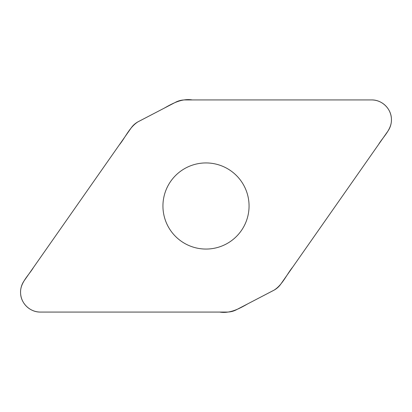 <?xml version="1.0" encoding="UTF-8"?>
<svg xmlns="http://www.w3.org/2000/svg" width="412" height="412" viewBox="0 0 412 412"><rect width="100%" height="100%" fill="white"/><g stroke="black" fill="none" stroke-linecap="round" stroke-linejoin="round"><path stroke-width="0.62" d="M184.952 99.931A20.044 20.044 0 0 0 175.692 102.197L138.35 121.633A20.044 20.044 0 0 0 131.186 127.916L24.154 280.773A19.889 19.889 0 0 0 40.443 312.069L227.048 312.069A20.044 20.044 0 0 0 236.308 309.803L273.65 290.367A20.044 20.044 0 0 0 280.814 284.084L387.847 131.227A19.889 19.889 0 0 0 371.557 99.931L184.952 99.931M206 162.936A43.064 43.064 0 0 1 243.291 227.532A43.064 43.064 0 0 1 168.709 227.532A43.064 43.064 0 0 1 206 162.936M40.443 312.069C30.313 312.306 21.069 303.67 20.605 293.55C19.709 283.008 28.562 275.659 33.537 267.378L119.202 145.034C125.439 137.417 129.337 127.432 137.783 121.942L164.275 108.14C172.896 103.196 182.011 98.283 192.327 99.931L371.557 99.931C381.687 99.694 390.931 108.33 391.395 118.45C392.291 128.992 383.438 136.341 378.463 144.622L292.798 266.966C286.561 274.583 282.663 284.568 274.217 290.058L247.725 303.86C239.104 308.804 229.989 313.717 219.673 312.069L40.443 312.069"/></g></svg>
